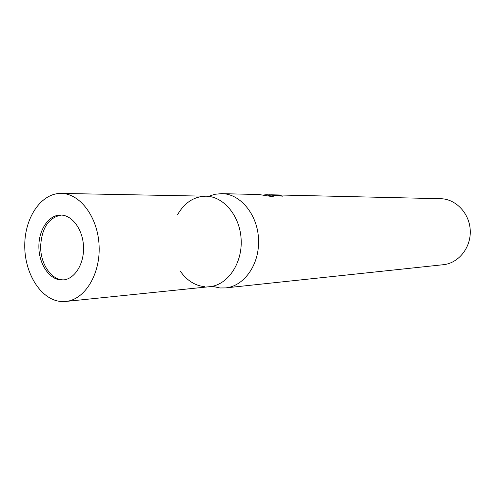 <?xml version="1.0" encoding="UTF-8"?>
<svg xmlns="http://www.w3.org/2000/svg" width="495" height="495" viewBox="0 0 495 495"><rect width="100%" height="100%" fill="white"/><g stroke="black" fill="none" stroke-linecap="round" stroke-linejoin="round"><path stroke-width="0.74" d="M61.312 215.071C48.702 217.553 41.815 227.879 40.652 246.052C40.225 263.854 51.449 280.479 64.004 279.867M212.318 286.289L219.898 287.972L225.466 287.923C243.132 286.5 258.427 266.279 258.532 242.89C259.417 216.928 241.232 193.434 221.55 193.65L214.855 194.275L208.581 196.367M263.977 194.962L266.774 194.69L273.525 196.818L258.891 194.51M269.49 194.783L279.161 195.296L282.923 196.199L266.774 194.69M279.155 195.884L279.161 195.296M269.033 195.865L268.575 195.766M225.466 287.923L443.353 264.707C458.537 263.235 471.054 247.661 470.25 230.528C469.631 213.394 455.864 198.903 440.612 198.705L440.47 198.699M65.761 301.455C84.639 299.828 100.417 274.471 99.118 245.953C98.047 217.423 80.221 193.471 61.275 193.415L61.275 193.415C41.32 192.982 24.806 217.336 24.75 245.198C24.416 273.054 40.485 299.283 60.316 301.43L65.761 301.455L209.75 286.679C227.502 285.095 242.272 263.798 241.176 240.05C240.298 216.29 223.808 196.298 205.988 196.193L205.988 196.193C194.108 196.441 184.678 202.529 177.711 214.453M180.05 270.827C186.59 280.3 194.783 285.596 204.627 286.716M60.508 279.947L63.125 279.966C74.578 279.229 84.144 264.144 83.537 247.085C83.08 230.026 72.573 215.331 61.083 215.059L60.427 215.047C48.584 215.04 38.759 229.767 38.87 246.584C38.827 263.402 48.696 278.914 60.508 279.947M221.55 193.65L259.058 194.516M270.858 194.789L440.612 198.705M61.275 193.415L205.988 196.193"/></g></svg>
